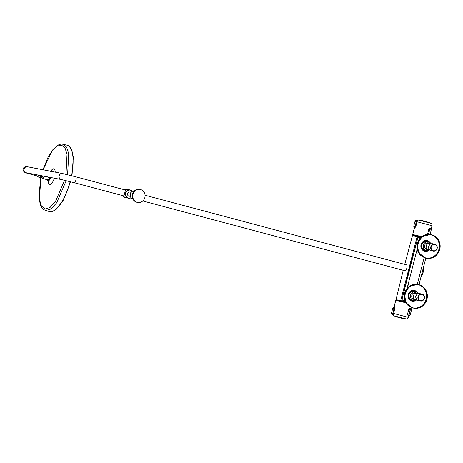 <?xml version="1.0" encoding="UTF-8"?>
<svg xmlns="http://www.w3.org/2000/svg" width="463" height="463" viewBox="0 0 463 463"><rect width="100%" height="100%" fill="white"/><g stroke="black" fill="none" stroke-linecap="round" stroke-linejoin="round"><path stroke-width="0.69" d="M413.112 307.999A12.021 11.222 100.9 0 0 413.818 308.161A12.021 11.222 100.9 0 0 427.042 298.872A12.021 11.222 100.9 0 0 419.09 284.722A12.021 11.222 100.9 0 0 418.384 284.56A12.021 11.222 100.9 0 0 405.166 293.849A12.021 11.222 100.9 0 0 413.112 307.999M419.056 284.855A11.882 11.095 100.9 0 0 418.361 284.693A11.882 11.095 100.9 0 0 405.287 293.878A11.882 11.095 100.9 0 0 413.146 307.866A11.882 11.095 100.9 0 0 413.847 308.028A11.882 11.095 100.9 0 0 426.915 298.843A11.882 11.095 100.9 0 0 419.056 284.855M413.494 307.953A11.882 11.095 100.9 0 0 426.255 298.519A11.882 11.095 100.9 0 0 418.349 284.716A11.882 11.095 100.9 0 0 418.008 284.629M404.708 300.146L404.326 299.636A2.06 0.538 145.9 0 1 404.529 299.48M417.516 250.257L417.036 249.592L418.575 240.476M420.138 238.26L417.846 237.693L401.919 299.735L404.824 300.504M404.054 300.475L401.832 299.717L404.899 300.719L404.054 300.475L405.964 290.023M417.296 249.407A2.06 0.527 -32.6 0 0 417.036 249.592L406.942 288.906M420.08 238.323L417.776 237.675L420.259 238.121M404.899 300.719L401.849 299.717L417.759 237.675L401.867 299.862M404.957 300.886L401.832 299.983M401.78 300.041L409.535 268.609L417.898 237.415L401.838 299.816M417.881 237.34L420.219 237.913L417.973 237.641M405.42 301.963L396.044 299.677L405.229 301.546M405.478 302.079L397.404 300.111L396.843 300.371M392.78 313.26L391.49 313.023A1.372 1.372 0 0 0 392.537 314.713L393.972 308.671L393.718 307.368L394.111 307.137L393.938 307.559L394.522 306.616L394.794 308.873L393.591 313.463L408.493 317.392C407.643 318.77 406.873 319.291 406.196 318.938L393.677 315.725L392.566 314.718M393.579 313.503L393.11 315.083L392.688 314.759M394.794 308.873L392.682 308.37A1.372 1.372 0 0 1 393.718 307.368L393.66 307.397M413.401 235.58L417.36 236.269M413.123 235.708L412.435 235.609C412.979 235.326 411.179 234.955 417.487 236.298A0.341 0.295 -77.8 0 1 417.499 236.298L421.168 237.224L417.487 236.298A0.341 0.295 -77.8 0 0 417.134 236.552L413.123 235.708M420.873 237.496L417.134 236.552L400.732 300.412A0.341 0.295 102.2 0 0 400.935 300.817M413.511 235.464L413.644 234.932L414.125 234.996L421.654 236.819M427.505 234.411L428.912 228.786L430.984 228.132L429.809 229.029L428.46 234.359M417.007 220.301L417.429 220.214L415.896 226.366L414.582 228.305L414.57 227.119M414.194 227.188L415.079 226.175L416.758 220.261A1.372 1.372 0 0 0 415.01 221.227L417.059 221.725M142.766 200.965L404.807 270.728C406.485 271.277 408.106 264.981 406.323 264.807L145.064 195.253M75.619 176.768A3.056 1.094 104.9 0 1 75.643 176.773L125.502 190.044L123.905 195.942M37.329 175.975A3.056 1.094 -75.1 0 0 37.353 175.986A3.056 1.094 -75.1 0 0 37.381 175.992A3.056 1.094 -75.1 0 0 38.458 175.124M129.929 192.104A2.06 1.921 100.9 0 0 127.51 193.638A2.06 1.921 100.9 0 0 128.992 196.115L130.41 196.387M41.82 176.322A3.177 1.134 -75.1 0 0 42.11 175.83M40.958 177.491A3.6 1.285 -75.1 0 0 41.068 177.532A3.6 1.285 -75.1 0 0 41.097 177.543A3.6 1.285 -75.1 0 0 42.677 175.94M42.399 177.885A3.6 1.285 -75.1 0 0 42.428 177.896A3.6 1.285 -75.1 0 0 42.457 177.902A3.6 1.285 -75.1 0 0 42.978 177.757A3.6 1.285 -75.1 0 0 44.083 176.212M43.065 177.688A3.42 1.221 -75.1 0 0 43.157 177.636A3.42 1.221 -75.1 0 0 44.176 176.229M44.396 176.27A3.982 1.424 104.9 0 1 42.04 177.879A3.982 1.424 104.9 0 1 42 177.78M44.575 176.305A4.121 1.476 104.9 0 1 42.579 178.475A4.121 1.476 104.9 0 1 42.446 178.417A4.121 1.476 104.9 0 1 42.116 178.029A4.121 1.476 104.9 0 1 42.081 177.948M47.452 179.754A4.121 1.476 -75.1 0 0 47.585 179.812A4.121 1.476 -75.1 0 0 49.564 177.688L48.302 177.352L48.355 177.034M65.989 174.325L67.031 154.225L64.97 147.842L61.452 145.087L56.932 146.279L51.954 151.274L43.071 169.788M40.987 177.462L39.338 199.049L41.375 206.018L45.038 209.016L49.998 207.522L55.438 201.561L64.6 180.281M49.564 177.688L49.854 177.26M48.401 177.045L48.302 177.352M409.176 314.348C409.17 315.992 409.535 316.102 410.276 314.684L411.468 310.1C411.497 308.462 411.132 308.352 410.351 309.759L409.176 314.348L410.131 309.701L411.109 308.543L409.801 308.213L408.736 309.359L407.573 313.955L407.984 315.54L409.269 315.841L408.951 314.29L407.573 313.955M409.709 315.656L409.269 315.841L410.287 314.69L411.468 310.1L411.109 308.543L411.416 308.914M425.925 258.117A12.021 11.222 100.9 0 0 426.631 258.279A12.021 11.222 100.9 0 0 439.85 248.984A12.021 11.222 100.9 0 0 431.898 234.834A12.021 11.222 100.9 0 0 431.192 234.672A12.021 11.222 100.9 0 0 417.973 243.966A12.021 11.222 100.9 0 0 425.925 258.117M431.863 234.967A11.882 11.095 100.9 0 0 431.169 234.81A11.882 11.095 100.9 0 0 418.095 243.995A11.882 11.095 100.9 0 0 425.954 257.984A11.882 11.095 100.9 0 0 426.655 258.14A11.882 11.095 100.9 0 0 439.723 248.955A11.882 11.095 100.9 0 0 431.863 234.967M426.301 258.07A11.882 11.095 100.9 0 0 439.063 248.631A11.882 11.095 100.9 0 0 431.163 234.834A11.882 11.095 100.9 0 0 430.816 234.747M428.281 241.773L426.793 241.483A4.497 4.202 100.9 0 0 421.88 244.817A4.497 4.202 100.9 0 0 425.086 250.315L426.568 250.605A4.497 4.202 -79.1 0 1 423.367 245.106A4.497 4.202 -79.1 0 1 428.281 241.773A4.497 4.202 -79.1 0 1 431.065 243.827M430.017 243.764L427.847 243.283L430.086 243.769A3.467 3.241 100.9 0 0 424.658 245.425A3.467 3.241 100.9 0 0 428.779 249.522C426.88 249.742 426.006 248.839 426.157 246.82L426.545 245.112C427.123 243.746 427.609 243.15 428.009 243.312L430.225 243.903M430.249 243.816L428.391 246.738L429.38 249.586M429.479 249.702L428.779 249.522M433.304 251.096A3.536 3.305 -79.1 0 1 430.787 246.773A3.536 3.305 -79.1 0 1 434.653 244.151A3.536 3.305 -79.1 0 1 437.17 248.475A3.536 3.305 -79.1 0 1 433.304 251.096L431.221 250.697A3.536 3.305 100.9 0 1 429.334 249.528L429.189 249.331A3.536 3.305 100.9 0 1 430.549 244.036L430.793 243.937M434.653 244.151L432.564 243.746A3.536 3.305 100.9 0 0 430.793 243.926M436.979 248.417A3.195 2.981 100.9 0 0 434.896 244.557A3.195 2.981 100.9 0 0 431.215 246.883A3.195 2.981 100.9 0 0 433.304 250.743A3.195 2.981 100.9 0 0 436.979 248.417M429.687 249.91A4.497 4.202 -79.1 0 1 426.568 250.605M132.927 194.344A6.609 6.169 100.9 0 0 137.638 202.424A6.609 6.169 100.9 0 0 144.861 197.516A6.609 6.169 100.9 0 0 140.15 189.436A6.609 6.169 100.9 0 0 132.927 194.344M415.473 291.655L413.986 291.372A4.497 4.202 100.9 0 0 409.072 294.705A4.497 4.202 100.9 0 0 412.278 300.203L413.76 300.493A4.497 4.202 -79.1 0 1 410.554 294.995A4.497 4.202 -79.1 0 1 415.473 291.655A4.497 4.202 -79.1 0 1 418.257 293.716M417.302 293.664A3.467 3.241 100.9 0 0 411.85 295.313A3.467 3.241 100.9 0 0 415.971 299.411C414.072 299.63 413.199 298.728 413.349 296.708L413.737 295C414.316 293.635 414.802 293.033 415.195 293.201L417.418 293.791M416.879 299.798A4.497 4.202 -79.1 0 1 413.76 300.493M416.671 299.59L415.971 299.411M417.441 293.698L415.583 296.621L416.573 299.474M415.033 293.166L417.209 293.646M420.497 300.985A3.536 3.305 -79.1 0 1 417.979 296.661A3.536 3.305 -79.1 0 1 421.839 294.04A3.536 3.305 -79.1 0 1 424.363 298.363A3.536 3.305 -79.1 0 1 420.497 300.985L418.413 300.58A3.536 3.305 100.9 0 1 416.526 299.416L416.382 299.214A3.536 3.305 100.9 0 1 417.742 293.918L417.985 293.82M421.839 294.04L419.756 293.635A3.536 3.305 100.9 0 0 417.985 293.814M424.172 298.299A3.195 2.981 100.9 0 0 422.088 294.439A3.195 2.981 100.9 0 0 418.407 296.766A3.195 2.981 100.9 0 0 420.497 300.626A3.195 2.981 100.9 0 0 424.172 298.299M412.492 307.883L407.643 305.082C405.478 302.877 404.321 300.134 404.187 296.847C403.927 288.397 412.226 282.685 417.759 284.438L409.454 286.279L404.54 293.733L405.785 302.594L412.492 307.883M417.516 292.743A5.487 5.122 100.9 0 0 414.547 290.486A5.487 5.122 100.9 0 0 408.233 294.48A5.487 5.122 100.9 0 0 411.821 301.106A5.487 5.122 100.9 0 0 416.063 300.25M416.335 291.933A5.099 4.763 100.9 0 0 414.397 290.845A5.099 4.763 100.9 0 0 408.528 294.561A5.099 4.763 100.9 0 0 411.862 300.724A5.099 4.763 100.9 0 0 414.669 300.562M407.614 286.163C409.205 285.891 409.361 285.249 408.088 284.247M415.791 254.228C417.389 253.984 417.557 253.354 416.306 252.318M417.267 284.357L424.125 257.607M421.214 276.307A5.324 1.904 -75.1 0 0 423.356 267.967M423.373 267.886A5.151 1.84 104.9 0 1 421.185 276.405M403.771 301.523L404.106 300.58M420.335 237.004L420.404 237.965M396.351 300.273L405.727 302.547L395.784 300.36L393.978 307.258M405.843 302.756L395.784 300.36M405.987 318.909L406.196 318.938A44.651 44.651 0 0 1 393.677 315.725M391.49 313.023L392.74 308.393M421.671 236.801L412.689 234.509L421.845 236.668M431.285 228.566L432.031 225.713L416.249 221.574M430.764 223.247A44.651 44.651 0 0 0 418.245 220.035L430.764 223.247C431.528 223.27 431.95 224.086 432.031 225.713M413.864 225.903L415.896 226.366M415.062 221.25L413.818 225.886A1.372 1.372 0 0 0 414.229 227.246L414.478 227.698L414.57 227.113M428.912 228.786L431.36 229.457L430.075 234.446L427.604 233.769M431.302 229.457L431.36 229.457A1.372 1.372 0 0 0 430.984 228.132L430.914 228.085M122.591 195.594A4.208 3.93 100.9 0 0 125.224 197.574L128.523 198.21L131.127 197.765A4.208 3.93 -79.1 0 1 125.525 193.071A4.208 3.93 -79.1 0 1 132.366 191.335L130.12 189.946L126.821 189.309A4.208 3.93 100.9 0 0 124.287 189.72M132.256 191.398A4.034 3.768 100.9 0 0 125.739 193.123A4.034 3.768 100.9 0 0 131.046 197.66M32.636 173.995A3.056 1.094 -75.1 0 1 31.802 174.505A3.056 1.094 -75.1 0 1 31.773 174.499C23.503 172.12 26.889 173.359 24.267 172.057C23.173 170.783 22.837 169.736 23.248 168.926C22.843 167.606 26.356 166.072 27.467 166.773L62.511 173.55L75.643 176.773A3.056 1.094 104.9 0 1 75.932 179.933A3.056 1.094 104.9 0 1 74.097 182.682A3.056 1.094 104.9 0 1 74.068 182.677L123.934 195.953M62.511 173.55A3.056 2.853 100.9 0 0 59.177 175.813A3.056 2.853 100.9 0 0 61.353 179.551L74.068 182.677M27.467 166.773A3.056 2.853 100.9 0 0 24.128 169.036A3.056 2.853 100.9 0 0 26.31 172.774L61.353 179.551M38.736 175.176A3.461 1.239 104.9 0 1 37.37 176.409A3.461 1.239 104.9 0 1 37.225 176.351A3.461 1.239 104.9 0 1 36.884 175.859A3.328 1.192 -75.1 0 0 37.312 176.253A3.328 1.192 -75.1 0 0 38.579 175.147M36.855 175.853L39.071 177.462A4.063 1.453 -75.1 0 0 39.245 177.526A4.063 1.453 -75.1 0 0 41.074 175.627M41.508 175.714A4.121 1.476 104.9 0 1 39.633 177.694A4.121 1.476 104.9 0 1 39.598 177.682A4.121 1.476 104.9 0 1 39.523 177.659M40.021 177.792A4.121 1.476 -75.1 0 0 40.055 177.804A4.121 1.476 -75.1 0 0 40.09 177.815A4.121 1.476 -75.1 0 0 41.983 175.801M42.052 175.818A3.982 1.424 104.9 0 1 40.75 177.595M48.088 179.725A4.011 1.435 -75.1 0 0 49.83 177.323M50.45 177.439A4.757 1.702 104.9 0 1 47.949 180.564A4.757 1.702 104.9 0 1 47.753 180.483A4.757 1.702 104.9 0 1 47.255 179.719A4.589 1.644 -75.1 0 0 47.88 180.373A4.589 1.644 -75.1 0 0 50.276 177.404M47.214 179.713L48.03 180.651A4.85 1.736 -75.1 0 0 48.239 180.732A4.85 1.736 -75.1 0 0 50.803 177.508M55.213 172.138A8.079 2.888 -75.1 0 0 53.754 168.833A8.079 2.888 -75.1 0 0 50.808 171.287M48.262 180.813A8.079 2.888 -75.1 0 0 49.738 184.471A8.079 2.888 -75.1 0 0 54.31 178.186M66.209 180.668L56.7 202.771L51.057 208.963L45.906 210.515L43.823 209.704L42.127 208.217L40.403 205.097L38.88 196.81L40.808 177.613M70.59 181.768L63.39 200.085L56.075 209.519L51.908 211.655L49.472 211.591A34.343 12.281 -75.1 0 0 49.778 211.66A34.343 12.281 -75.1 0 0 70.162 181.658M71.551 175.703A34.343 12.281 -75.1 0 0 67.147 145.208L69.259 146.343L71.846 150.301L73.328 157.293L71.973 175.813M62.927 144.213L66.626 147.159L68.738 153.826L67.598 174.713M408.736 309.359L410.351 309.759M425.3 257.995L420.45 255.194C418.286 252.989 417.134 250.246 416.995 246.964C416.735 238.509 425.034 232.802 430.573 234.55L422.262 236.396L417.348 243.845L418.593 252.711L425.3 257.995M430.324 242.855A5.487 5.122 100.9 0 0 427.355 240.598A5.487 5.122 100.9 0 0 421.046 244.591A5.487 5.122 100.9 0 0 424.629 251.224A5.487 5.122 100.9 0 0 428.877 250.361M429.149 242.045A5.099 4.763 100.9 0 0 427.204 240.963A5.099 4.763 100.9 0 0 421.336 244.672A5.099 4.763 100.9 0 0 424.669 250.842A5.099 4.763 100.9 0 0 427.476 250.674M430.81 243.932L430.052 243.764M134.426 190.825A4.208 3.93 100.9 0 0 132.84 199.003M132.383 194.234A6.609 6.169 100.9 0 0 137.094 202.314C133.309 201.116 131.735 198.424 132.372 194.234C133.622 190.617 136.029 188.985 139.606 189.332A6.609 6.169 100.9 0 0 132.383 194.234M418.002 293.82L417.244 293.652M413.199 308.045L413.818 308.161M417.759 284.438L418.384 284.56M419.003 284.699L425.815 258.117M423.39 267.822L421.168 276.469M412.689 234.509L414.443 227.553M418.245 220.035L416.926 220.295M416.758 220.261L417.065 220.295L416.723 220.457M396.033 299.474L403.215 270.305M404.737 264.385L412.435 235.609M125.224 197.574L122.545 195.583M31.773 174.499L37.353 175.986M129.773 192.07L131.191 192.342M124.252 189.714L126.821 189.309M42.064 175.818L40.501 177.775L39.071 177.462M49.842 177.283C48.777 179.412 48.025 180.257 47.585 179.812L42.579 178.475M50.513 171.333L51.266 171.269M48.638 181.021L48.03 180.651M42.926 169.759L48.175 156.957L53.123 149.306L59.142 144.462L61.799 144.045L67.147 145.208M49.472 211.591L45.391 210.387M42.428 177.896L41.068 177.532M411.017 307.374L410.745 308.456M408.904 315.754L408.493 317.392M426.006 258.157L426.631 258.279M430.573 234.55L431.192 234.672M430.839 243.937L430.086 243.769M133.379 199.148C130.96 198.384 129.953 196.665 130.358 194.003C131.151 191.705 132.69 190.669 134.976 190.889M137.638 202.424L137.094 202.314M140.15 189.436L139.606 189.332M415.039 293.16L418.031 293.826"/></g></svg>
